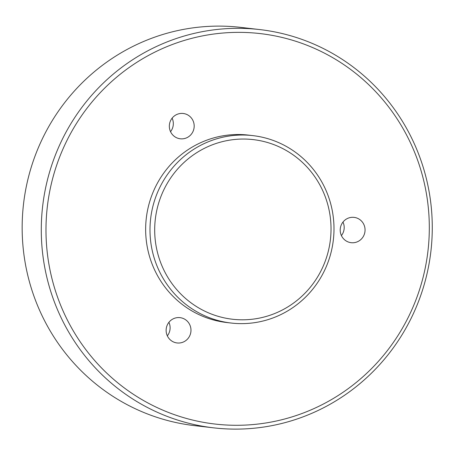 <?xml version="1.0" encoding="UTF-8"?>
<svg xmlns="http://www.w3.org/2000/svg" width="455" height="455" viewBox="0 0 455 455"><rect width="100%" height="100%" fill="white"/><g stroke="black" fill="none" stroke-linecap="round" stroke-linejoin="round"><path stroke-width="0.68" d="M181.556 138.872A12.746 12.421 -83.4 0 1 180.294 138.792A12.746 12.421 -83.4 0 1 169.419 124.704A12.746 12.421 -83.4 0 1 183.223 113.477A12.746 12.421 -83.4 0 1 194.16 126.917A12.746 12.421 -83.4 0 1 181.556 138.872M170.545 131.688A12.746 12.421 96.6 0 0 172.109 118.163M352.432 242.777A12.746 12.421 -83.4 0 1 351.163 242.697A12.746 12.421 -83.4 0 1 340.289 228.609A12.746 12.421 -83.4 0 1 354.098 217.376A12.746 12.421 -83.4 0 1 365.029 230.816A12.746 12.421 -83.4 0 1 352.432 242.777M341.415 235.593A12.746 12.421 96.6 0 0 342.979 222.068M178.349 343.036A12.746 12.421 -83.4 0 1 177.086 342.956A12.746 12.421 -83.4 0 1 166.212 328.868A12.746 12.421 -83.4 0 1 180.015 317.641A12.746 12.421 -83.4 0 1 190.952 331.081A12.746 12.421 -83.4 0 1 178.349 343.036M167.338 335.853A12.746 12.421 96.6 0 0 168.902 322.328M259.828 29.586L240.701 27.374A200.462 195.428 96.6 0 0 23.518 204.039A200.462 195.428 96.6 0 0 194.603 425.641L213.725 427.854A200.462 195.428 96.6 0 0 432.25 230.787A200.462 195.428 96.6 0 0 259.828 29.586A200.462 195.428 96.6 0 0 42.645 206.251A200.462 195.428 96.6 0 0 213.725 427.854M429.287 230.844A196.532 191.6 96.6 0 0 144.497 57.677A196.532 191.6 96.6 0 0 139.156 397.949A196.532 191.6 96.6 0 0 429.287 230.844M252.838 135.618L248.493 135.112A94.333 91.967 96.6 0 0 146.288 218.246A94.333 91.967 96.6 0 0 226.8 322.532L231.146 323.039A94.333 91.967 96.6 0 0 333.981 230.298A94.333 91.967 96.6 0 0 252.838 135.618A94.333 91.967 96.6 0 0 150.633 218.753A94.333 91.967 96.6 0 0 231.146 323.039M331.018 230.355A90.403 88.133 96.6 0 0 200.012 150.696A90.403 88.133 96.6 0 0 197.555 307.227A90.403 88.133 96.6 0 0 331.018 230.355"/></g></svg>
